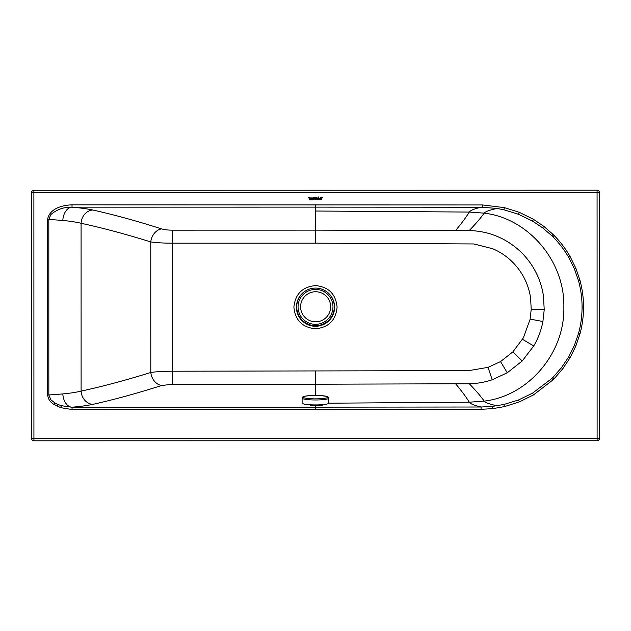 <?xml version="1.0" encoding="UTF-8"?>
<svg xmlns="http://www.w3.org/2000/svg" width="631" height="631" viewBox="0 0 631 631"><rect width="100%" height="100%" fill="white"/><g stroke="black" fill="none" stroke-linecap="round" stroke-linejoin="round"><path stroke-width="0.95" d="M317.614 405.362L320.54 405.504M324.082 404.51L321.66 405.394L315.516 405.709L307.037 404.518M310.57 405.544L313.37 405.386M315.516 405.709L315.516 407.161L481.098 407.003L492.511 406.388L503.917 404.463L518.65 399.912L532.532 393.152L551.849 378.49A98.681 98.665 -74.2 0 0 552.882 377.464L561.456 367.699L568.697 356.894L574.36 345.512L578.493 333.547C580.851 325.044 582.042 316.218 582.074 307.068L582.074 307.013C582.05 298.045 580.851 289.266 578.485 280.677L574.336 268.688L568.681 257.322C564.13 249.56 558.861 242.706 552.859 236.759A98.688 98.673 -104.7 0 0 551.817 235.726L542.636 227.846L532.509 221.079L518.643 214.335L503.893 209.776L497.133 208.482L482.47 207.252L315.484 207.134L315.484 230.141L469.227 230.552C479.639 230.828 489.27 232.918 498.104 236.806C505.975 240.198 513.192 244.907 519.763 250.949C526.104 256.833 531.349 263.687 535.482 271.496C539.568 279.328 542.226 287.531 543.465 296.089L544.222 309.718L542.905 321.526A77.424 77.424 -93.9 0 1 542.826 321.944C541.13 330.526 538.101 338.524 533.739 345.946L522.2 360.995L507.269 372.771L492.204 379.767C484.718 382.283 477.068 383.609 469.251 383.751L315.508 384.208L315.508 395.416M315.508 371.194L315.508 384.208L172.413 384.224L161.599 385.509C136.596 393.468 113.659 399.754 92.789 404.368C87.33 405.544 80.413 406.49 72.052 407.2L315.516 407.161L315.516 409.487L72.052 409.527L72.052 407.2A35.651 35.541 92.7 0 1 71.508 407.2L61.357 405.686L57.965 404.479L54.755 402.878L50.866 399.778L48.832 394.967L62.832 393.925C70.207 393.223 76.304 392.285 81.107 391.11C102.254 386.543 125.482 380.335 150.793 372.479C156.188 371.667 163.39 371.249 172.405 371.217L468.825 370.626L488.039 367.36L492.204 379.767M161.599 385.509A13.361 10.632 72.7 0 1 150.793 372.479L150.77 241.918C125.459 234.062 102.23 227.838 81.083 223.271C76.28 222.096 70.191 221.158 62.816 220.448L48.808 219.407L48.832 394.967L47.648 394.967L47.625 219.407C49.344 208.553 62.587 205.083 72.021 204.846L482.502 204.949L504.39 207.623L519.305 212.316L533.534 219.359L543.796 226.34L553.087 234.44A101.015 101.015 180 0 1 554.136 235.497C560.36 241.823 565.676 248.827 570.093 256.517L575.787 268.112L579.944 280.274C582.326 289.03 583.525 297.942 583.549 307.013L583.549 307.068C583.541 316.186 582.342 325.139 579.952 333.941L575.787 346.135L570.101 357.706L562.813 368.725L554.16 378.726A101.015 101.015 180 0 1 553.111 379.775L533.558 394.872L519.447 401.868L504.421 406.616L492.772 408.636L481.074 409.306L315.516 409.487M92.789 404.368A13.361 11.618 77.8 0 1 81.107 391.11L81.083 223.271A13.361 11.618 -77.8 0 1 92.757 210.005C113.643 214.627 136.588 220.929 161.575 228.887A13.361 10.632 -72.7 0 0 150.77 241.918C156.212 242.73 163.421 243.156 172.389 243.18L172.413 384.224M315.524 197.645L315.192 199.199L314.49 197.645L314.522 199.049L315.177 199.53L315.839 199.057L315.863 197.645L315.524 198.875M314.49 198.923L315.177 199.53L315.863 198.931M320.516 199.53L320.84 197.645L320.84 199.53M316.163 199.53L316.494 198.797L317.03 199.53L317.85 199.081L319.034 199.53L318.205 197.432L317.354 199.443L317.227 197.913L316.163 197.645L316.494 199.53M312.921 199.53L313.915 199.357L314.309 198.615L313.812 197.748L312.921 197.645L312.921 199.53L313.915 199.357L314.309 198.615M321.857 197.96L322.394 197.645L320.958 197.645L321.502 197.96L321.502 199.53L321.857 197.96L322.394 197.96M318.41 196.951L319.554 199.743L320.43 197.645L319.562 198.883L318.41 196.951L319.554 199.743L320.43 197.645M308.567 197.385L310.042 200.059L312.211 199.293L312.392 198.102L310.823 197.803L312.164 198.615L310.886 199.42L309.379 197.787L311.493 198.978L311.067 198.3L308.567 197.385L310.042 200.059L310.547 199.522L311.02 200.043L312.503 198.639M315.484 230.141L315.453 243.164L172.389 243.18L172.389 230.165L315.484 230.141M161.575 228.887C164.265 229.708 167.862 230.134 172.389 230.165M315.484 204.807L315.484 207.134L72.021 207.173C80.382 207.883 87.291 208.822 92.757 210.005M72.021 204.846L72.021 207.173A35.707 35.596 87 0 0 71.508 207.173C63.534 207.094 56.64 209.563 50.851 214.587L48.808 219.407L47.625 219.407M33.924 440.809L33.924 440.809A2.335 2.335 180 0 1 31.589 438.466L33.924 438.466L33.924 440.809A2.335 2.335 180 0 1 31.589 438.466L31.55 192.613A2.335 2.335 180 0 1 33.885 190.278L33.924 438.466L597.115 438.379L597.076 192.534L31.55 192.613A2.335 2.335 0 0 1 33.885 190.278L597.076 190.191L597.076 192.534L599.411 192.534L599.45 438.387A2.335 2.335 180 0 1 597.115 440.722L33.924 440.809L597.115 440.722L597.115 438.379L599.45 438.387A2.335 2.335 180 0 1 597.115 440.722M314.822 198.852L314.822 197.645M316.912 198.797L317.322 198.221M319.034 199.53L318.521 199.081L317.03 199.53L316.494 198.797M320.958 197.96L321.502 197.96M311.493 198.978L309.379 197.787M310.697 197.937L311.746 197.953L312.164 198.615M317.985 198.765L318.198 198.26L318.403 198.765M317.007 198.221L316.494 197.96L316.494 198.481L317.007 198.26L316.494 197.96L316.494 198.481M313.97 198.52L313.228 197.96L313.236 199.191L313.97 198.52L313.228 197.96L313.236 199.191M296.728 306.871A18.788 18.788 0 0 1 315.516 288.083A18.788 18.788 0 0 1 334.304 306.871A18.788 18.788 0 0 1 315.516 325.659A18.788 18.788 0 0 1 296.728 306.871M332.971 306.871A17.455 17.455 0 0 1 315.516 324.326A17.455 17.455 0 0 1 298.061 306.871A17.455 17.455 0 0 1 315.516 289.416A17.455 17.455 0 0 1 332.971 306.871M315.634 291.751A15.034 15.034 180 0 0 300.601 306.776A15.034 15.034 180 0 0 315.634 321.81A15.034 15.034 180 0 0 330.66 306.776A15.034 15.034 180 0 0 315.634 291.751M330.66 306.776A15.034 15.034 180 0 0 315.634 291.743A15.034 15.034 180 0 0 300.601 306.776L300.601 306.776M302.115 398.114A13.361 1.854 180 0 0 303.18 398.839A13.361 1.854 180 0 0 320.698 399.833A13.361 1.854 180 0 0 328.838 398.129A13.361 1.854 180 0 1 328.838 398.129L328.838 403.091A13.361 1.854 180 0 1 318.134 404.905A13.361 1.854 180 0 1 303.172 403.801A13.361 1.854 180 0 1 302.115 403.075L302.115 398.114A13.361 1.854 180 0 1 302.115 398.09C303.33 396.615 301.129 396.52 310.626 395.55A12.415 1.719 180 0 1 311.533 395.503L319.428 395.511A12.415 1.719 180 0 1 327.883 397.08A12.415 1.719 180 0 1 320.327 398.729A12.415 1.719 180 0 1 304.047 397.806A12.415 1.719 180 0 1 310.626 395.55L311.533 395.503M314.751 288.099A19.096 19.096 -0 0 0 296.412 307.549A19.096 19.096 -0 0 0 315.5 326.274A19.096 19.096 -0 0 0 334.54 308.614A19.096 19.096 -0 0 0 318.363 288.296M293.896 307.179C295.182 294.062 302.375 286.86 315.492 285.583C328.617 286.86 335.818 294.054 337.096 307.171C335.818 320.296 328.617 327.489 315.5 328.775C302.383 327.497 295.182 320.296 293.896 307.179M455.661 383.861C461.529 390.849 466.08 396.954 469.306 402.199C470.513 403.895 474.441 405.496 481.098 407.003M469.251 383.751C475.656 390.321 480.641 396.11 484.206 401.111L469.306 402.199L328.814 403.193M62.832 393.925A13.361 8.889 -94.8 0 0 71.508 407.2M469.227 230.552C475.632 223.966 480.617 218.168 484.182 213.144C528.155 218.216 564.895 260.934 563.854 307.116C564.911 353.297 528.179 396.031 484.206 401.111C485.554 402.744 489.869 404.297 497.157 405.765M481.074 409.306L481.067 407.003M492.772 408.636L492.511 406.388M488.039 367.36L500.525 361.587L512.916 351.83L523.367 337.837L530.048 319.467A64.465 64.465 -0 0 0 530.119 319.097L531.215 309.285L530.584 297.966C529.535 290.773 527.319 283.958 523.935 277.522C520.536 271.093 516.166 265.406 510.834 260.461C505.486 255.531 499.468 251.635 492.779 248.756L473.826 243.952L315.453 243.164M72.052 409.527L60.686 407.658L61.357 405.686M60.686 407.658L53.785 404.297C50.18 402.136 48.137 399.029 47.648 394.967M455.637 230.449C461.506 223.445 466.057 217.324 469.283 212.063L484.182 213.144C485.523 211.503 489.845 209.949 497.133 208.482M504.421 406.616L503.917 404.463M500.525 361.587L507.269 372.771M512.916 351.838L522.2 360.995M522.507 339.344L533.739 345.946M530.119 319.097L542.905 321.526M531.215 309.285L544.222 309.718M57.137 406.214L57.965 404.479M71.508 207.173A13.361 8.889 -85.2 0 0 62.816 220.448M53.785 404.297L54.755 402.878M482.47 207.252L482.502 204.949M503.893 209.776L504.39 207.623M518.516 214.288L519.305 212.316M532.509 221.079L533.534 219.359M542.636 227.846L543.796 226.34M551.817 235.726L553.087 234.44M552.859 236.759L554.136 235.497M568.681 257.322L570.093 256.517M574.344 268.711L575.787 268.112M578.485 280.677L579.944 280.274M583.549 307.013L582.074 307.013M578.493 333.547L579.952 333.941M575.795 346.111L574.36 345.512M570.101 357.706L568.697 356.894M562.813 368.725L561.456 367.699M554.16 378.726L552.882 377.464M553.111 379.775L551.849 378.49M533.558 394.872L532.532 393.152M519.329 401.915L518.54 399.951M315.484 211.022L469.283 212.063C470.481 210.368 474.417 208.758 481.067 207.244M597.076 190.191A2.335 2.335 180 0 1 599.411 192.534L599.411 192.534A2.335 2.335 0 0 0 597.076 190.191L33.885 190.278M317.63 404.913L313.315 404.913M313.781 405.496L316.186 405.638M328.838 398.106L328.136 396.994L326.716 396.394L320.524 395.566M312.968 404.739C312.755 405.441 313.844 405.741 316.226 405.638C317.677 405.52 318.261 405.22 317.977 404.739"/></g></svg>
